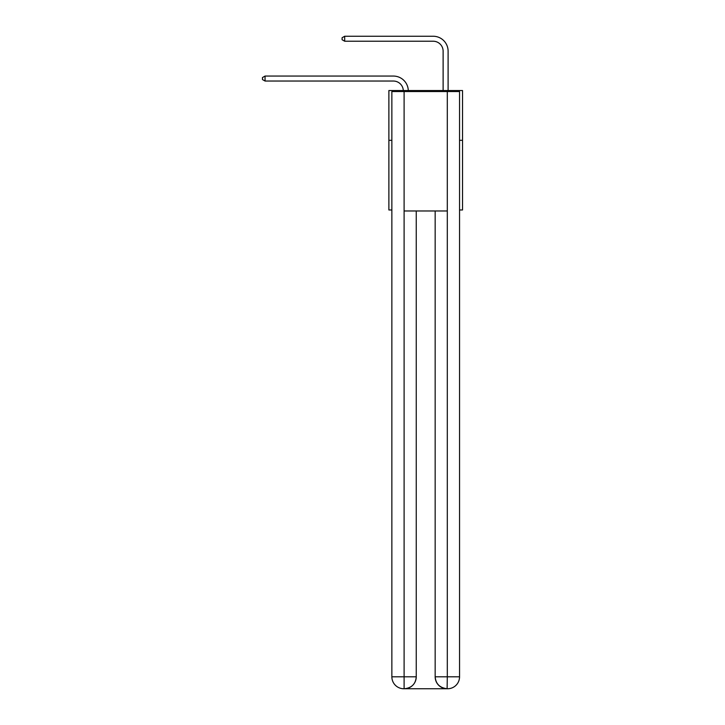 <?xml version="1.0" encoding="UTF-8"?>
<svg xmlns="http://www.w3.org/2000/svg" width="725" height="725" viewBox="0 0 725 725"><rect width="100%" height="100%" fill="white"/><g stroke="black" fill="none" stroke-linecap="round" stroke-linejoin="round"><path stroke-width="1.09" d="M391.862 140.306L388.881 140.306L388.881 90.534L462.532 90.534L462.532 209.978L459.55 209.978M388.881 140.306L388.881 209.978L391.862 209.978M462.532 140.306L459.55 140.306M393.358 81.037A9.951 9.951 0 0 1 403.299 90.534A9.951 9.951 0 0 0 393.358 81.037A9.951 9.951 0 0 1 403.299 90.534A9.951 9.951 0 0 0 393.358 81.037A9.951 9.951 0 0 1 403.299 90.534A9.951 9.951 0 0 0 393.358 81.037A9.951 9.951 0 0 1 403.299 90.534A9.951 9.951 0 0 0 393.358 81.037A9.951 9.951 0 0 1 403.299 90.534A9.951 9.951 0 0 0 393.358 81.037A9.951 9.951 0 0 1 403.299 90.534A9.951 9.951 0 0 0 393.358 81.037L265.051 81.037L262.468 79.551L262.468 77.557L265.051 76.062L393.358 76.062A14.926 14.926 0 0 1 408.284 90.534M443.12 90.534L443.12 51.176A9.951 9.951 0 0 0 433.169 41.225L344.683 41.225L342.091 39.73L342.091 37.745L344.683 36.25L433.169 36.25A14.926 14.926 1.2 0 1 448.104 51.176L448.104 90.534M403.807 688.75A11.944 11.944 0 0 1 391.862 676.806L416.25 676.806L416.25 210.975L416.25 676.806A11.944 11.944 0 0 1 404.305 688.75L403.807 688.75A11.944 11.944 0 0 1 391.862 676.806L391.862 91.531L404.106 91.531L404.106 210.975L447.307 210.975L447.307 91.531L404.106 91.531M447.307 91.531L459.55 91.531L459.55 676.806A11.944 11.944 0 0 1 447.606 688.75L447.388 688.75M435.163 676.806L447.307 676.806L447.108 688.75A11.944 11.944 0 0 1 435.163 676.806L435.163 210.975L435.163 676.806C435.77 683.847 439.749 687.826 447.108 688.75L404.305 688.75C411.691 687.98 415.67 683.992 416.25 676.806M404.106 210.975L404.106 688.75M265.051 81.037L265.051 76.062L393.358 76.062M443.12 51.176A9.951 9.951 -178.8 0 0 433.169 41.225A9.951 9.951 -178.8 0 1 443.12 51.176A9.951 9.951 -178.8 0 0 433.169 41.225A9.951 9.951 -178.8 0 1 443.12 51.176A9.951 9.951 -178.8 0 0 433.169 41.225A9.951 9.951 -178.8 0 1 443.12 51.176A9.951 9.951 -178.8 0 0 433.169 41.225A9.951 9.951 -178.8 0 1 443.12 51.176A9.951 9.951 -178.8 0 0 433.169 41.225A9.951 9.951 -178.8 0 1 443.12 51.176A9.951 9.951 -178.8 0 0 433.169 41.225M344.683 36.25L344.683 41.225M447.307 210.975L447.307 676.806L459.55 676.806"/></g></svg>
